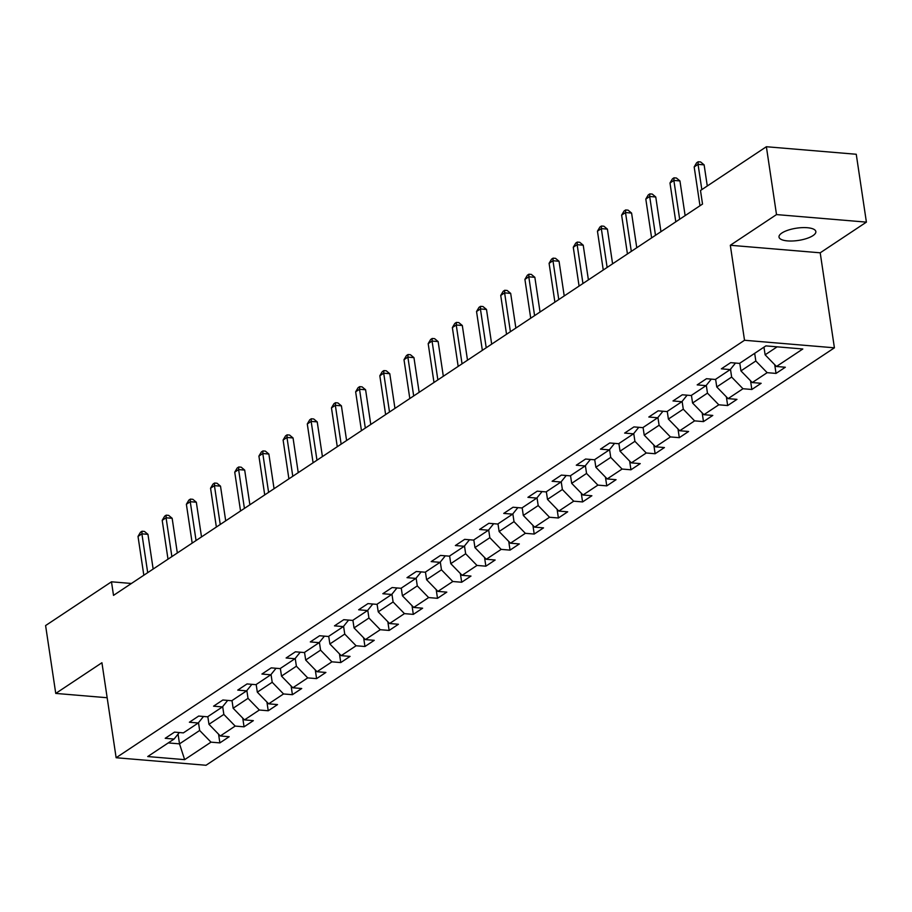 <?xml version="1.0" encoding="UTF-8"?>
<svg xmlns="http://www.w3.org/2000/svg" width="912" height="912" viewBox="0 0 912 912"><rect width="100%" height="100%" fill="white"/><g stroke="black" fill="none" stroke-linecap="round" stroke-linejoin="round"><path stroke-width="1.37" d="M781.88 233.016A18.628 6.202 171.5 0 0 779.008 237.063A18.628 6.202 171.5 0 0 792.71 240.985A18.628 6.202 171.5 0 0 812.98 235.615A18.628 6.202 171.5 0 0 815.852 231.557A18.628 6.202 171.5 0 0 802.161 227.635A18.628 6.202 171.5 0 0 781.88 233.016M866.4 222.129L776.511 214.582L730.318 245.271L820.207 252.806L866.4 222.129L856.254 154.265L766.376 146.729L700.496 190.494L702.525 204.06L113.51 595.376L111.481 581.799L45.6 625.564L55.746 693.416L107.16 697.737M820.207 252.806L834.412 347.814L206.021 765.271L116.132 757.735L744.523 340.267L834.412 347.814M184.646 759.65L211.003 742.151L219.872 742.892L229.174 736.714L220.305 735.973L235.182 726.077L244.051 726.83L253.354 720.651L244.484 719.899L259.361 710.015L268.231 710.767L277.533 704.588L268.664 703.836L283.541 693.952L292.41 694.693L301.712 688.514L292.843 687.773L307.72 677.89L316.589 678.631L325.892 672.452L317.023 671.711L331.911 661.827L340.769 662.568L350.071 656.389L341.202 655.648L356.09 645.764L364.948 646.505L374.251 640.327L365.381 639.586L380.27 629.702L389.139 630.443L398.43 624.264L389.572 623.523L404.449 613.628L413.318 614.38L422.621 608.201L413.752 607.449L428.629 597.565L437.498 598.318L446.8 592.139L437.931 591.386L452.808 581.503L461.677 582.244L470.98 576.065L462.11 575.324L476.987 565.44L485.857 566.181L495.159 560.002L486.29 559.261L501.167 549.377L510.036 550.118L519.338 543.94L510.469 543.199L525.358 533.315L534.215 534.056L543.518 527.877L534.649 527.136L549.537 517.252L558.395 517.993L567.697 511.814L558.828 511.073L573.716 501.178L582.586 501.931L591.877 495.752L583.019 494.999L597.896 485.116L606.765 485.868L616.067 479.689L607.198 478.937L622.075 469.053L630.944 469.794L640.247 463.615L631.378 462.874L646.255 452.99L655.124 453.731L664.426 447.553L655.557 446.812L670.434 436.928L679.303 437.669L688.606 431.49L679.736 430.749L694.613 420.865L703.483 421.606L712.785 415.427L703.916 414.686L718.793 404.803L727.662 405.544L736.964 399.365L728.095 398.624L742.984 388.729L751.841 389.481L761.144 383.302L752.275 382.55L767.163 372.666L776.032 373.418L785.323 367.24L776.465 366.487L802.811 348.988L765.886 345.887L739.529 363.398L730.672 362.645L721.369 368.824L730.238 369.577L715.35 379.46L706.481 378.708L697.19 384.887L706.048 385.639L691.171 395.523L682.301 394.782L673.01 400.961L681.868 401.702L666.991 411.586L658.122 410.845L648.82 417.023L657.689 417.764L642.812 427.648L633.943 426.907L624.64 433.086L633.509 433.827L618.632 443.711L609.763 442.97L600.461 449.149L609.33 449.89L594.453 459.773L585.584 459.032L576.281 465.211L585.151 465.952L570.274 475.847L561.404 475.095L552.102 481.274L560.971 482.026L546.083 491.91L537.225 491.158L527.923 497.336L536.792 498.089L521.903 507.973L513.046 507.232L503.743 513.41L512.612 514.151L497.724 524.035L488.855 523.294L479.564 529.473L488.422 530.214L473.545 540.098L464.675 539.357L455.373 545.536L464.242 546.277L449.365 556.16L440.496 555.419L431.194 561.598L440.063 562.339L425.186 572.223L416.317 571.482L407.014 577.661L415.883 578.402L401.006 588.297L392.137 587.545L382.835 593.723L391.704 594.476L376.827 604.36L367.958 603.607L358.655 609.786L367.525 610.538L352.636 620.422L343.778 619.681L334.476 625.86L343.345 626.601L328.457 636.485L319.599 635.744L310.297 641.923L319.166 642.664L304.277 652.547L295.408 651.806L286.117 657.985L294.975 658.726L280.098 668.61L271.229 667.869L261.926 674.048L270.796 674.789L255.919 684.673L247.049 683.932L237.747 690.11L246.616 690.851L231.739 700.747L222.87 699.994L213.568 706.173L222.437 706.925L207.56 716.809L198.691 716.057L189.388 722.236L198.257 722.988L183.38 732.872L174.511 732.131L165.209 738.31L174.078 739.051L147.721 756.55L184.646 759.65L179.516 743.861L199.66 730.478L198.497 722.68M754.68 353.332L755.82 360.992L740.943 370.888L739.792 363.215M735.494 363.056L730.238 369.577M767.163 372.666L755.82 360.992M752.275 382.55L740.943 370.888M730.478 369.269L731.641 377.066L716.764 386.95L715.612 379.289M711.303 379.118L706.048 385.639M742.984 388.729L731.641 377.066M728.095 398.624L716.764 386.95M706.298 385.331L707.461 393.129L692.573 403.013L691.433 395.352M687.124 395.181L681.868 401.702M718.793 404.803L707.461 393.129M703.916 414.686L692.573 403.013M682.119 401.405L683.282 409.192L668.393 419.075L667.253 411.415M662.944 411.244L657.689 417.764M694.613 420.865L683.282 409.192M679.736 430.749L668.393 419.075M657.928 417.468L659.102 425.254L644.214 435.138L643.074 427.477M638.765 427.306L633.509 433.827M670.434 436.928L659.102 425.254M655.557 446.812L644.214 435.138M633.749 433.531L634.912 441.317L620.035 451.201L618.895 443.54M614.585 443.369L609.33 449.89M646.255 452.99L634.912 441.317M631.378 462.874L620.035 451.201M609.569 449.593L610.732 457.379L595.855 467.263L594.704 459.602M590.406 459.443L585.151 465.952M622.075 469.053L610.732 457.379M607.198 478.937L595.855 467.263M585.39 465.656L586.553 473.442L571.676 483.337L570.524 475.665M566.227 475.505L560.971 482.026M597.896 485.116L586.553 473.442M583.019 494.999L571.676 483.337M561.211 481.718L562.373 489.516L547.496 499.4L546.345 491.739M542.047 491.568L536.792 498.089M573.716 501.178L562.373 489.516M558.828 511.073L547.496 499.4M537.031 497.781L538.194 505.579L523.317 515.462L522.166 507.802M517.856 507.631L512.612 514.151M549.537 517.252L538.194 505.579M534.649 527.136L523.317 515.462M512.852 513.855L514.015 521.641L499.126 531.525L497.986 523.864M493.677 523.693L488.422 530.214M525.358 533.315L514.015 521.641M510.469 543.199L499.126 531.525M488.672 529.918L489.835 537.704L474.947 547.588L473.807 539.927M469.498 539.756L464.242 546.277M501.167 549.377L489.835 537.704M486.29 559.261L474.947 547.588M464.482 545.98L465.656 553.766L450.767 563.65L449.627 555.989M445.318 555.818L440.063 562.339M476.987 565.44L465.656 553.766M462.11 575.324L450.767 563.65M440.302 562.043L441.465 569.829L426.588 579.713L425.448 572.052M421.139 571.892L415.883 578.402M452.808 581.503L441.465 569.829M437.931 591.386L426.588 579.713M416.123 578.105L417.286 585.892L402.409 595.787L401.269 588.115M396.959 587.955L391.704 594.476M428.629 597.565L417.286 585.892M413.752 607.449L402.409 595.787M391.943 594.168L393.106 601.966L378.229 611.849L377.078 604.189M372.78 604.018L367.525 610.538M404.449 613.628L393.106 601.966M389.572 623.523L378.229 611.849M367.764 610.231L368.927 618.028L354.05 627.912L352.898 620.251M348.601 620.08L343.345 626.601M380.27 629.702L368.927 618.028M365.381 639.586L354.05 627.912M343.585 626.305L344.747 634.091L329.87 643.975L328.719 636.314M324.41 636.143L319.166 642.664M356.09 645.764L344.747 634.091M341.202 655.648L329.87 643.975M319.405 642.367L320.568 650.153L305.68 660.037L304.54 652.376M300.23 652.205L294.975 658.726M331.911 661.827L320.568 650.153M317.023 671.711L305.68 660.037M295.226 658.43L296.389 666.216L281.5 676.1L280.36 668.439M276.051 668.268L270.796 674.789M307.72 677.89L296.389 666.216M292.843 687.773L281.5 676.1M271.035 674.492L272.209 682.279L257.321 692.162L256.181 684.502M251.872 684.342L246.616 690.851M283.541 693.952L272.209 682.279M268.664 703.836L257.321 692.162M246.856 690.555L248.018 698.341L233.141 708.236L232.001 700.564M227.692 700.405L222.437 706.925M259.361 710.015L248.018 698.341M244.484 719.899L233.141 708.236M222.676 706.618L223.839 714.415L208.962 724.299L207.822 716.638M203.513 716.467L198.257 722.988M235.182 726.077L223.839 714.415M220.305 735.973L208.962 724.299M178.057 734.114L179.516 743.861L168.253 742.915M179.333 732.53L174.078 739.051M211.003 742.151L199.66 730.478M776.511 214.582L766.376 146.729M730.318 245.271L744.523 340.267M116.132 757.735L101.927 662.739L55.746 693.416M131.419 583.475L111.481 581.799M763.971 347.153L765.122 354.814L777.138 346.834M776.465 366.487L765.122 354.814M219.872 742.892L218.572 734.183M244.051 726.83L242.752 718.12M268.231 710.767L266.931 702.058M292.41 694.693L291.11 685.995M316.589 678.631L315.29 669.921M340.769 662.568L339.469 653.858M364.948 646.505L363.649 637.796M389.139 630.443L387.828 621.733M413.318 614.38L412.019 605.671M437.498 598.318L436.198 589.608M461.677 582.244L460.378 573.545M485.857 566.181L484.557 557.471M510.036 550.118L508.736 541.409M534.215 534.056L532.916 525.346M558.395 517.993L557.095 509.284M582.586 501.931L581.275 493.221M606.765 485.868L605.465 477.158M630.944 469.794L629.645 461.096M655.124 453.731L653.824 445.022M679.303 437.669L678.004 428.959M703.483 421.606L702.183 412.897M727.662 405.544L726.362 396.834M751.841 389.481L750.542 380.771M776.032 373.418L774.721 364.709M153.148 569.031L147.961 534.341L141.896 533.839L147.698 572.656M138.02 536.416L140.471 532.266L142.021 531.229L141.896 533.839L138.02 536.416L143.822 575.233M142.021 531.229L144.449 531.434L147.961 534.341M177.327 552.968L172.151 518.278L166.075 517.777L171.878 556.594M162.199 520.342L164.65 516.203L166.201 515.166L166.075 517.777L162.199 520.342L168.002 559.17M166.201 515.166L168.64 515.371L172.151 518.278M201.506 536.906L196.331 502.216L190.255 501.703L196.057 540.531M186.379 504.279L188.841 500.129L190.391 499.103L190.255 501.703L186.379 504.279L192.181 543.107M190.391 499.103L192.82 499.309L196.331 502.216M225.697 520.843L220.51 486.153L214.434 485.64L220.237 524.468M210.558 488.216L213.02 484.067L214.571 483.041L214.434 485.64L210.558 488.216L216.361 527.045M214.571 483.041L216.999 483.246L220.51 486.153M249.877 504.781L244.69 470.09L238.613 469.577L244.416 508.406M234.737 472.154L237.2 468.004L238.75 466.978L238.613 469.577L234.737 472.154L240.54 510.971M238.75 466.978L241.178 467.183L244.69 470.09M274.056 488.718L268.869 454.028L262.793 453.515L268.595 492.332M258.917 456.091L261.379 451.942L262.93 450.916L262.793 453.515L258.917 456.091L264.719 494.908M262.93 450.916L265.358 451.121L268.869 454.028M298.235 472.644L293.048 437.965L286.972 437.452L292.775 476.269M283.108 440.029L285.559 435.879L287.109 434.853L286.972 437.452L283.108 440.029L288.899 478.846M287.109 434.853L289.537 435.047L293.048 437.965M322.415 456.581L317.228 421.891L311.163 421.39L316.966 460.207M307.287 423.966L309.738 419.816L311.288 418.779L311.163 421.39L307.287 423.966L313.09 462.783M311.288 418.779L313.717 418.984L317.228 421.891M346.594 440.519L341.407 405.829L335.342 405.327L341.145 444.144M331.466 407.892L333.917 403.754L335.468 402.716L335.342 405.327L331.466 407.892L337.269 446.72M335.468 402.716L337.896 402.922L341.407 405.829M370.774 424.456L365.598 389.766L359.522 389.253L365.324 428.081M355.646 391.829L358.097 387.68L359.647 386.654L359.522 389.253L355.646 391.829L361.448 430.658M359.647 386.654L362.075 386.859L365.598 389.766M394.953 408.394L389.777 373.703L383.701 373.19L389.504 412.019M379.825 375.767L382.288 371.617L383.838 370.591L383.701 373.19L379.825 375.767L385.628 414.595M383.838 370.591L386.266 370.796L389.777 373.703M419.144 392.331L413.957 357.641L407.881 357.128L413.683 395.956M404.005 359.704L406.467 355.555L408.017 354.529L407.881 357.128L404.005 359.704L409.807 398.521M408.017 354.529L410.446 354.734L413.957 357.641M443.323 376.268L438.136 341.578L432.06 341.065L437.863 379.882M428.184 343.642L430.646 339.492L432.197 338.466L432.06 341.065L428.184 343.642L433.987 382.459M432.197 338.466L434.625 338.671L438.136 341.578M467.503 360.194L462.316 325.516L456.239 325.003L462.042 363.82M452.363 327.579L454.826 323.429L456.376 322.403L456.239 325.003L452.363 327.579L458.166 366.396M456.376 322.403L458.804 322.597L462.316 325.516M491.682 344.132L486.495 309.442L480.419 308.94L486.221 347.757M476.543 311.516L479.005 307.367L480.556 306.329L480.419 308.94L476.543 311.516L482.345 350.333M480.556 306.329L482.984 306.535L486.495 309.442M515.861 328.069L510.674 293.379L504.61 292.877L510.401 331.694M500.734 295.442L503.185 291.304L504.735 290.267L504.61 292.877L500.734 295.442L506.536 334.271M504.735 290.267L507.163 290.472L510.674 293.379M540.041 312.007L534.854 277.316L528.789 276.803L534.592 315.632M524.913 279.38L527.364 275.23L528.914 274.204L528.789 276.803L524.913 279.38L530.716 318.208M528.914 274.204L531.343 274.409L534.854 277.316M564.22 295.944L559.045 261.254L552.968 260.741L558.771 299.569M549.092 263.317L551.543 259.168L553.094 258.142L552.968 260.741L549.092 263.317L554.895 302.146M553.094 258.142L555.522 258.347L559.045 261.254M588.4 279.881L583.224 245.191L577.148 244.678L582.95 283.507M573.272 247.255L575.734 243.105L577.273 242.079L577.148 244.678L573.272 247.255L579.074 286.072M577.273 242.079L579.713 242.284L583.224 245.191M612.59 263.819L607.403 229.129L601.327 228.616L607.13 267.433M597.451 231.192L599.914 227.042L601.464 226.016L601.327 228.616L597.451 231.192L603.254 270.009M601.464 226.016L603.892 226.222L607.403 229.129M636.77 247.745L631.583 213.066L625.507 212.553L631.309 251.37M621.631 215.129L624.093 210.98L625.643 209.954L625.507 212.553L621.631 215.129L627.433 253.946M625.643 209.954L628.072 210.148L631.583 213.066M660.949 231.682L655.762 196.992L649.686 196.49L655.489 235.307M645.81 199.067L648.272 194.917L649.823 193.88L649.686 196.49L645.81 199.067L651.613 237.884M649.823 193.88L652.251 194.085L655.762 196.992M685.129 215.62L679.942 180.929L673.865 180.428L679.668 219.245M669.989 182.993L672.452 178.855L674.002 177.817L673.865 180.428L669.989 182.993L675.792 221.821M674.002 177.817L676.43 178.022L679.942 180.929M707.279 185.991L704.121 164.867L698.056 164.354L701.83 189.605M694.18 166.93L696.631 162.781L698.182 161.755L698.056 164.354L694.18 166.93L699.983 205.759M698.182 161.755L700.61 161.96L704.121 164.867"/></g></svg>
